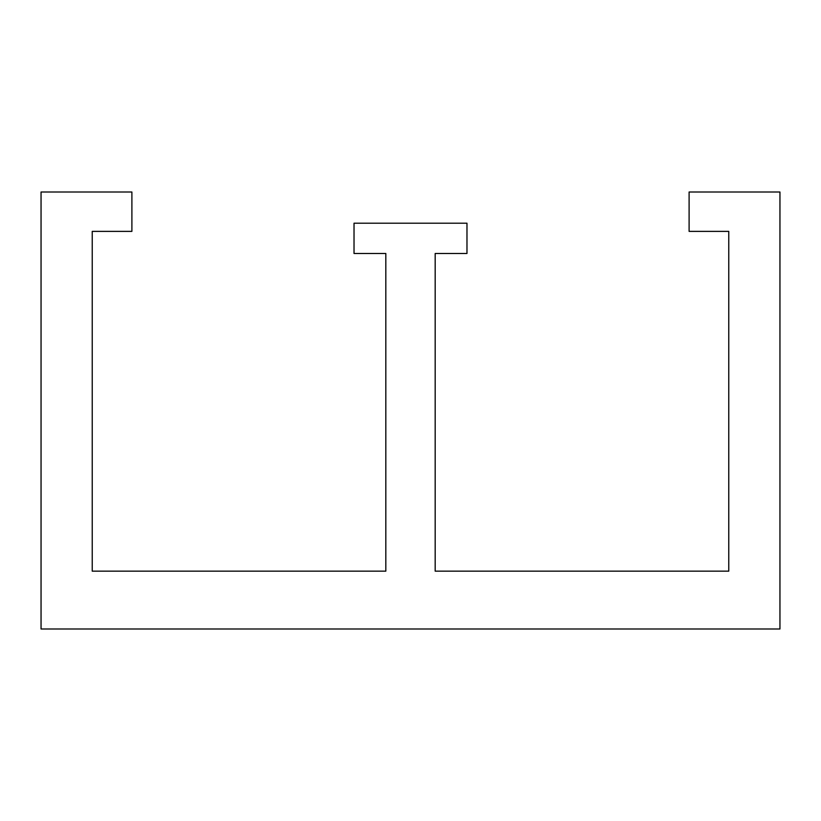 <?xml version="1.0" encoding="UTF-8"?>
<svg xmlns="http://www.w3.org/2000/svg" width="821" height="821" viewBox="0 0 821 821"><rect width="100%" height="100%" fill="white"/><g stroke="black" fill="none" stroke-linecap="round" stroke-linejoin="round"><path stroke-width="1.23" d="M41.05 192.011L131.894 192.011L131.894 231.378L92.229 231.378L92.229 571.149L385.819 571.149L385.819 253.484L354.025 253.484L354.025 223.199L466.975 223.199L466.975 253.484L435.181 253.484L435.181 571.149L728.771 571.149L728.771 231.378L689.106 231.378L689.106 192.011L779.95 192.011L779.95 628.989L41.05 628.989L41.05 192.011"/></g></svg>

